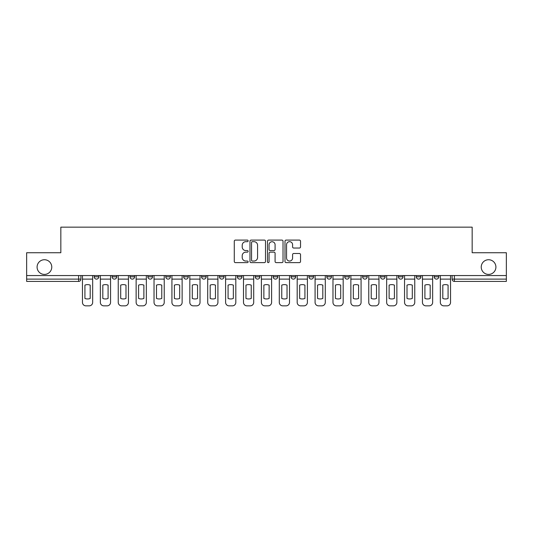 <?xml version="1.0" encoding="UTF-8"?>
<svg xmlns="http://www.w3.org/2000/svg" width="533" height="533" viewBox="0 0 533 533"><rect width="100%" height="100%" fill="white"/><g stroke="black" fill="none" stroke-linecap="round" stroke-linejoin="round"><path stroke-width="0.8" d="M248.145 240.889A0.786 0.786 0 0 0 247.359 240.097L235.399 240.097A1.126 1.126 0 0 0 234.273 241.222L234.273 261.49A1.126 1.126 0 0 0 235.399 262.616L247.359 262.616A0.786 0.786 0 0 0 248.145 261.83A0.786 0.786 0 0 0 247.359 261.043L245.813 261.043A3.604 3.604 0 0 1 242.209 257.439L242.209 255.747A3.604 3.604 0 0 1 245.813 252.149L247.359 252.149A0.786 0.786 0 0 0 248.145 251.356A0.786 0.786 0 0 0 247.359 250.57L245.813 250.57A3.604 3.604 0 0 1 242.209 246.966L242.209 245.28A3.604 3.604 0 0 1 245.813 241.676L247.359 241.676A0.786 0.786 0 0 0 248.145 240.889M481.232 267.073A7.342 7.342 0 0 0 488.568 274.415A7.342 7.342 0 0 0 495.91 267.073A7.342 7.342 0 0 0 488.568 259.731A7.342 7.342 0 0 0 481.232 267.073M37.09 267.073A7.342 7.342 0 0 0 44.432 274.415A7.342 7.342 0 0 0 51.768 267.073A7.342 7.342 0 0 0 44.432 259.731A7.342 7.342 0 0 0 37.09 267.073M398.411 275.561L398.411 276.82L403.001 276.82A2.292 2.292 0 0 1 400.703 279.119A2.292 2.292 0 0 1 398.411 276.82L398.411 275.561M380.515 275.561L380.515 276.82L385.106 276.82A2.292 2.292 0 0 1 382.814 279.119A2.292 2.292 0 0 1 380.515 276.82L380.515 275.561M291.045 275.561L291.045 276.82L295.635 276.82A2.292 2.292 0 0 1 293.343 279.119A2.292 2.292 0 0 1 291.045 276.82L291.045 275.561M237.365 275.561L237.365 276.82L241.955 276.82A2.292 2.292 0 0 1 239.657 279.119A2.292 2.292 0 0 1 237.365 276.82L237.365 275.561M201.574 275.561L201.574 276.82L206.164 276.82A2.292 2.292 0 0 1 203.873 279.119A2.292 2.292 0 0 1 201.574 276.82L201.574 275.561M183.685 275.561L183.685 276.82L188.269 276.82A2.292 2.292 0 0 1 185.977 279.119A2.292 2.292 0 0 1 183.685 276.82L183.685 275.561M147.894 276.82L147.894 275.561L147.894 276.82A2.292 2.292 0 0 0 150.186 279.119A2.292 2.292 0 0 1 147.894 276.82L152.485 276.82A2.292 2.292 0 0 1 150.186 279.119M112.103 276.82L112.103 275.561L112.103 276.82A2.292 2.292 0 0 0 114.402 279.119A2.292 2.292 0 0 1 112.103 276.82L116.694 276.82A2.292 2.292 0 0 1 114.402 279.119A2.292 2.292 0 0 0 116.694 276.82L116.694 275.561L116.694 276.82M299.406 248.038A1.126 1.126 0 0 0 300.532 246.912L300.532 241.222A1.126 1.126 0 0 0 299.406 240.097L286.121 240.097A1.126 1.126 0 0 0 284.995 241.222L284.995 261.49A1.126 1.126 0 0 0 286.121 262.616L299.406 262.616A1.126 1.126 0 0 0 300.532 261.49L300.532 254.621A1.126 1.126 0 0 0 299.406 253.495L293.716 253.495A1.126 1.126 0 0 0 292.59 254.621L292.59 258.032A3.011 3.011 0 0 1 289.579 261.043A3.011 3.011 0 0 1 286.567 258.032L286.567 244.687A3.011 3.011 0 0 1 289.579 241.676A3.011 3.011 0 0 1 292.59 244.687L292.59 246.912A1.126 1.126 0 0 0 293.716 248.038L299.406 248.038M26.65 275.561L26.65 252.735L60.835 252.735L60.835 227.158L472.165 227.158L472.165 252.735L506.35 252.735L506.35 275.561L26.65 275.561L26.65 279.119L80.903 279.119L80.903 275.561L80.903 279.119A2.292 2.292 0 0 1 78.611 281.411L26.65 281.411L26.65 279.119M265.514 241.222A1.126 1.126 0 0 0 264.388 240.097L251.103 240.097A1.126 1.126 0 0 0 249.977 241.222L249.977 261.49A1.126 1.126 0 0 0 251.103 262.616L264.388 262.616A1.126 1.126 0 0 0 265.514 261.49L265.514 241.222M268.612 240.097L281.897 240.097A1.126 1.126 0 0 1 283.023 241.222L283.023 261.49A1.126 1.126 0 0 1 281.897 262.616L276.214 262.616A1.126 1.126 0 0 1 275.088 261.49L275.088 253.275A1.126 1.126 0 0 0 273.962 252.149L270.184 252.149A1.126 1.126 0 0 0 269.058 253.275L269.058 261.83A0.786 0.786 0 0 1 268.272 262.616A0.786 0.786 0 0 1 267.486 261.83L267.486 241.222A1.126 1.126 0 0 1 268.612 240.097M452.097 275.561L452.097 279.119L506.35 279.119L506.35 281.411L454.389 281.411A2.292 2.292 0 0 1 452.097 279.119L452.097 275.561M506.35 275.561L506.35 279.119M434.202 275.561L434.202 276.82L438.786 276.82L438.786 275.561L438.786 276.82A2.292 2.292 0 0 1 436.494 279.119A2.292 2.292 0 0 1 434.202 276.82A2.292 2.292 0 0 0 436.494 279.119M420.897 276.82L420.897 275.561L420.897 276.82A2.292 2.292 0 0 1 418.598 279.119A2.292 2.292 0 0 1 416.306 276.82L420.897 276.82A2.292 2.292 0 0 1 418.598 279.119M416.306 275.561L416.306 276.82M403.001 275.561L403.001 276.82M385.106 275.561L385.106 276.82M367.21 275.561L367.21 276.82A2.292 2.292 0 0 1 364.918 279.119A2.292 2.292 0 0 1 362.627 276.82L367.21 276.82M362.627 275.561L362.627 276.82M349.315 275.561L349.315 276.82A2.292 2.292 0 0 1 347.023 279.119A2.292 2.292 0 0 1 344.731 276.82L349.315 276.82A2.292 2.292 0 0 1 347.023 279.119M344.731 275.561L344.731 276.82M331.426 275.561L331.426 276.82A2.292 2.292 0 0 1 329.127 279.119A2.292 2.292 0 0 1 326.836 276.82L331.426 276.82M326.836 275.561L326.836 276.82M313.531 275.561L313.531 276.82A2.292 2.292 0 0 1 311.232 279.119A2.292 2.292 0 0 1 308.94 276.82A2.292 2.292 0 0 0 311.232 279.119M308.94 275.561L308.94 276.82L313.531 276.82M295.635 275.561L295.635 276.82A2.292 2.292 0 0 1 293.343 279.119M277.74 275.561L277.74 276.82A2.292 2.292 0 0 1 275.448 279.119A2.292 2.292 0 0 1 273.156 276.82L277.74 276.82M273.156 275.561L273.156 276.82M259.844 275.561L259.844 276.82A2.292 2.292 0 0 1 257.552 279.119A2.292 2.292 0 0 1 255.26 276.82L259.844 276.82L259.844 275.561M255.26 275.561L255.26 276.82M241.955 275.561L241.955 276.82M224.06 275.561L224.06 276.82A2.292 2.292 0 0 1 221.768 279.119A2.292 2.292 0 0 1 219.469 276.82L224.06 276.82L224.06 275.561M219.469 275.561L219.469 276.82M206.164 276.82L206.164 275.561L206.164 276.82A2.292 2.292 0 0 1 203.873 279.119M188.269 276.82L188.269 275.561L188.269 276.82A2.292 2.292 0 0 1 185.977 279.119M170.373 275.561L170.373 276.82A2.292 2.292 0 0 1 168.082 279.119A2.292 2.292 0 0 1 165.79 276.82A2.292 2.292 0 0 0 168.082 279.119A2.292 2.292 0 0 0 170.373 276.82L170.373 275.561M165.79 275.561L165.79 276.82L170.373 276.82M152.485 275.561L152.485 276.82M134.589 275.561L134.589 276.82A2.292 2.292 0 0 1 132.297 279.119A2.292 2.292 0 0 1 129.999 276.82L134.589 276.82M129.999 275.561L129.999 276.82M98.798 275.561L98.798 276.82A2.292 2.292 0 0 1 96.506 279.119A2.292 2.292 0 0 1 94.214 276.82A2.292 2.292 0 0 0 96.506 279.119A2.292 2.292 0 0 0 98.798 276.82L98.798 275.561M94.214 275.561L94.214 276.82L98.798 276.82M252.342 241.676A0.786 0.786 0 0 0 251.556 242.462L251.556 260.251A0.786 0.786 0 0 0 252.342 261.043L253.975 261.043A3.604 3.604 0 0 0 257.579 257.439L257.579 245.28A3.604 3.604 0 0 0 253.975 241.676L252.342 241.676M275.088 244.747A3.011 3.011 0 0 0 272.077 241.735A3.011 3.011 0 0 0 269.058 244.747L269.058 249.444A1.126 1.126 0 0 0 270.184 250.57L273.962 250.57A1.126 1.126 0 0 0 275.088 249.444L275.088 244.747M82.455 279.119L82.455 302.404A3.438 3.438 0 0 0 85.893 305.842L89.224 305.842A3.438 3.438 0 0 0 92.662 302.404L92.662 279.119L82.455 279.119L82.455 275.561M92.662 279.119L92.662 275.561M90.197 298.453L90.197 285.128A7.109 7.109 0 0 0 84.92 285.128L84.92 298.453A7.109 7.109 0 0 0 90.197 298.453M100.351 279.119L100.351 302.404A3.438 3.438 0 0 0 103.788 305.842L107.113 305.842A3.438 3.438 0 0 0 110.558 302.404L110.558 279.119L100.351 279.119L100.351 275.561M110.558 279.119L110.558 275.561M108.092 298.453L108.092 285.128A7.109 7.109 0 0 0 102.816 285.128L102.816 298.453A7.109 7.109 0 0 0 108.092 298.453M118.239 279.119L118.239 302.404A3.438 3.438 0 0 0 121.684 305.842L125.008 305.842A3.438 3.438 0 0 0 128.453 302.404L128.453 279.119L118.239 279.119L118.239 275.561M128.453 279.119L128.453 275.561M125.988 298.453L125.988 285.128A7.109 7.109 0 0 0 120.711 285.128L120.711 298.453A7.109 7.109 0 0 0 125.988 298.453M136.135 279.119L136.135 302.404A3.438 3.438 0 0 0 139.579 305.842L142.904 305.842A3.438 3.438 0 0 0 146.348 302.404L146.348 279.119L136.135 279.119L136.135 275.561M146.348 279.119L146.348 275.561M143.877 298.453L143.877 285.128A7.109 7.109 0 0 0 138.6 285.128L138.6 298.453A7.109 7.109 0 0 0 143.877 298.453M154.03 279.119L154.03 302.404A3.438 3.438 0 0 0 157.475 305.842L160.799 305.842A3.438 3.438 0 0 0 164.237 302.404L164.237 279.119L154.03 279.119L154.03 275.561M164.237 279.119L164.237 275.561M161.772 298.453L161.772 285.128A7.109 7.109 0 0 0 156.495 285.128L156.495 298.453A7.109 7.109 0 0 0 161.772 298.453M171.926 279.119L171.926 302.404A3.438 3.438 0 0 0 175.364 305.842L178.695 305.842A3.438 3.438 0 0 0 182.133 302.404L182.133 279.119L171.926 279.119L171.926 275.561M182.133 279.119L182.133 275.561M179.668 298.453L179.668 285.128A7.109 7.109 0 0 0 174.391 285.128L174.391 298.453A7.109 7.109 0 0 0 179.668 298.453M189.821 279.119L189.821 302.404A3.438 3.438 0 0 0 193.259 305.842L196.584 305.842A3.438 3.438 0 0 0 200.028 302.404L200.028 279.119L189.821 279.119L189.821 275.561M200.028 279.119L200.028 275.561M197.563 298.453L197.563 285.128A7.109 7.109 0 0 0 192.286 285.128L192.286 298.453A7.109 7.109 0 0 0 197.563 298.453M207.71 279.119L207.71 302.404A3.438 3.438 0 0 0 211.155 305.842L214.479 305.842A3.438 3.438 0 0 0 217.924 302.404L217.924 279.119L207.71 279.119L207.71 275.561M217.924 279.119L217.924 275.561M215.459 298.453L215.459 285.128A7.109 7.109 0 0 0 210.182 285.128L210.182 298.453A7.109 7.109 0 0 0 215.459 298.453M225.606 279.119L225.606 302.404A3.438 3.438 0 0 0 229.05 305.842L232.375 305.842A3.438 3.438 0 0 0 235.819 302.404L235.819 279.119L225.606 279.119L225.606 275.561M235.819 279.119L235.819 275.561M233.347 298.453L233.347 285.128A7.109 7.109 0 0 0 228.071 285.128L228.071 298.453A7.109 7.109 0 0 0 233.347 298.453M243.501 279.119L243.501 302.404A3.438 3.438 0 0 0 246.946 305.842L250.27 305.842A3.438 3.438 0 0 0 253.708 302.404L253.708 279.119L243.501 279.119L243.501 275.561M253.708 279.119L253.708 275.561M251.243 298.453L251.243 285.128A7.109 7.109 0 0 0 245.966 285.128L245.966 298.453A7.109 7.109 0 0 0 251.243 298.453M261.397 279.119L261.397 302.404A3.438 3.438 0 0 0 264.834 305.842L268.166 305.842A3.438 3.438 0 0 0 271.603 302.404L271.603 279.119L261.397 279.119L261.397 275.561M271.603 279.119L271.603 275.561M269.138 298.453L269.138 285.128A7.109 7.109 0 0 0 263.862 285.128L263.862 298.453A7.109 7.109 0 0 0 269.138 298.453M279.292 279.119L279.292 302.404A3.438 3.438 0 0 0 282.73 305.842L286.054 305.842A3.438 3.438 0 0 0 289.499 302.404L289.499 279.119L279.292 279.119L279.292 275.561M289.499 279.119L289.499 275.561M287.034 298.453L287.034 285.128A7.109 7.109 0 0 0 281.757 285.128L281.757 298.453A7.109 7.109 0 0 0 287.034 298.453M297.181 279.119L297.181 302.404A3.438 3.438 0 0 0 300.625 305.842L303.95 305.842A3.438 3.438 0 0 0 307.394 302.404L307.394 279.119L297.181 279.119L297.181 275.561M307.394 279.119L307.394 275.561M304.929 298.453L304.929 285.128A7.109 7.109 0 0 0 299.653 285.128L299.653 298.453A7.109 7.109 0 0 0 304.929 298.453M315.076 279.119L315.076 302.404A3.438 3.438 0 0 0 318.521 305.842L321.845 305.842A3.438 3.438 0 0 0 325.29 302.404L325.29 279.119L315.076 279.119L315.076 275.561M325.29 279.119L325.29 275.561M322.818 298.453L322.818 285.128A7.109 7.109 0 0 0 317.541 285.128L317.541 298.453A7.109 7.109 0 0 0 322.818 298.453M332.972 279.119L332.972 302.404A3.438 3.438 0 0 0 336.416 305.842L339.741 305.842A3.438 3.438 0 0 0 343.179 302.404L343.179 279.119L332.972 279.119L332.972 275.561M343.179 279.119L343.179 275.561M340.714 298.453L340.714 285.128A7.109 7.109 0 0 0 335.437 285.128L335.437 298.453A7.109 7.109 0 0 0 340.714 298.453M350.867 279.119L350.867 302.404A3.438 3.438 0 0 0 354.305 305.842L357.636 305.842A3.438 3.438 0 0 0 361.074 302.404L361.074 279.119L350.867 279.119L350.867 275.561M361.074 279.119L361.074 275.561M358.609 298.453L358.609 285.128A7.109 7.109 0 0 0 353.332 285.128L353.332 298.453A7.109 7.109 0 0 0 358.609 298.453M368.763 279.119L368.763 302.404A3.438 3.438 0 0 0 372.201 305.842L375.525 305.842A3.438 3.438 0 0 0 378.97 302.404L378.97 279.119L368.763 279.119L368.763 275.561M378.97 279.119L378.97 275.561M376.505 298.453L376.505 285.128A7.109 7.109 0 0 0 371.228 285.128L371.228 298.453A7.109 7.109 0 0 0 376.505 298.453M386.652 279.119L386.652 302.404A3.438 3.438 0 0 0 390.096 305.842L393.421 305.842A3.438 3.438 0 0 0 396.865 302.404L396.865 279.119L386.652 279.119L386.652 275.561M396.865 279.119L396.865 275.561M394.4 298.453L394.4 285.128A7.109 7.109 0 0 0 389.123 285.128L389.123 298.453A7.109 7.109 0 0 0 394.4 298.453M404.547 279.119L404.547 302.404A3.438 3.438 0 0 0 407.992 305.842L411.316 305.842A3.438 3.438 0 0 0 414.761 302.404L414.761 279.119L404.547 279.119L404.547 275.561M414.761 279.119L414.761 275.561M412.289 298.453L412.289 285.128A7.109 7.109 0 0 0 407.012 285.128L407.012 298.453A7.109 7.109 0 0 0 412.289 298.453M422.442 279.119L422.442 302.404A3.438 3.438 0 0 0 425.887 305.842L429.212 305.842A3.438 3.438 0 0 0 432.649 302.404L432.649 279.119L422.442 279.119L422.442 275.561M432.649 279.119L432.649 275.561M430.184 298.453L430.184 285.128A7.109 7.109 0 0 0 424.908 285.128L424.908 298.453A7.109 7.109 0 0 0 430.184 298.453M440.338 279.119L440.338 302.404A3.438 3.438 0 0 0 443.776 305.842L447.107 305.842A3.438 3.438 0 0 0 450.545 302.404L450.545 279.119L440.338 279.119L440.338 275.561M450.545 279.119L450.545 275.561M448.08 298.453L448.08 285.128A7.109 7.109 0 0 0 442.803 285.128L442.803 298.453A7.109 7.109 0 0 0 448.08 298.453M78.611 275.561L78.611 281.411M454.389 275.561L454.389 281.411"/></g></svg>
